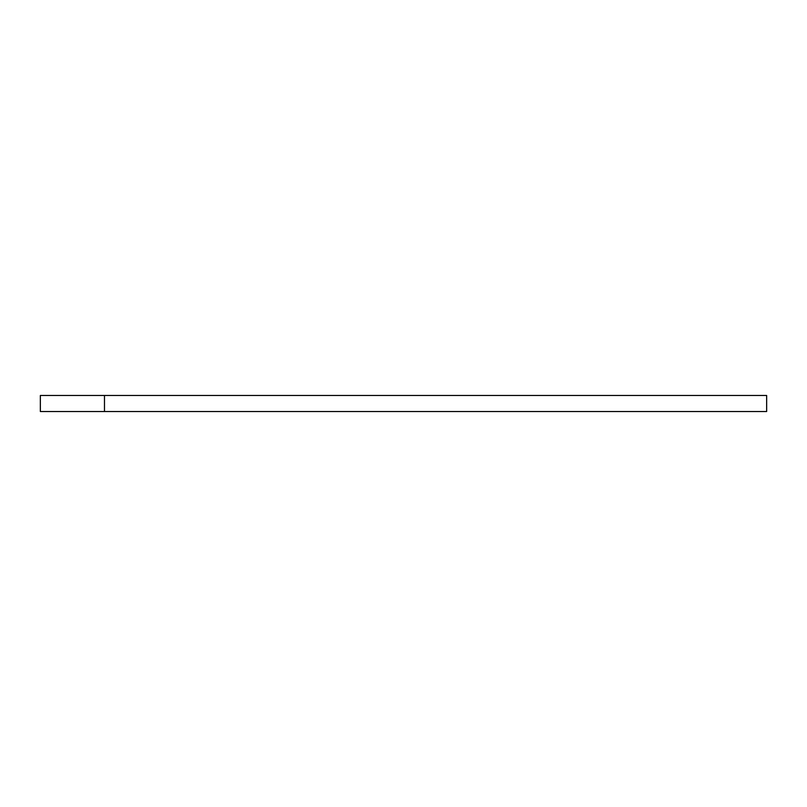 <?xml version="1.0" encoding="UTF-8"?>
<svg xmlns="http://www.w3.org/2000/svg" width="807" height="807" viewBox="0 0 807 807"><rect width="100%" height="100%" fill="white"/><g stroke="black" fill="none" stroke-linecap="round" stroke-linejoin="round"><path stroke-width="1.21" d="M104.476 411.52L766.65 411.52L766.65 395.48L40.35 395.48L40.35 411.52L104.476 411.52L104.476 395.48"/></g></svg>
